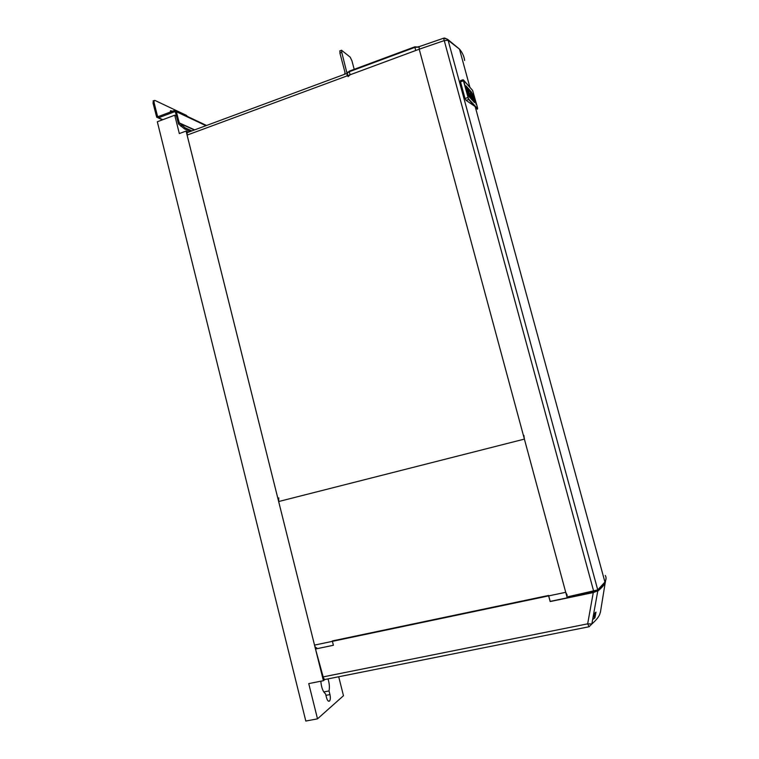 <?xml version="1.0" encoding="UTF-8"?>
<svg xmlns="http://www.w3.org/2000/svg" width="759" height="759" viewBox="0 0 759 759"><rect width="100%" height="100%" fill="white"/><g stroke="black" fill="none" stroke-linecap="round" stroke-linejoin="round"><path stroke-width="1.14" d="M320.829 681.202C321.361 687.521 322.936 691.734 325.564 693.859L326.484 697.54C327.357 700.519 328.353 701.696 329.482 701.088L329.615 700.955C330.459 699.627 330.573 697.502 329.947 694.58L329.036 690.927C329.729 687.265 329.387 683.252 328.002 678.888M176.363 115.947L174.741 115.197L179.323 133.565L186.088 131.051L323.41 680.69L308.742 683.612L317.509 718.839L343.476 695.728L338.713 676.753M317.509 718.839L305.811 721.05L157.322 121.763L174.741 115.197M186.088 131.051L188.555 132.142M324.833 679.533L323.41 680.69M329.036 690.927L323.78 691.961M354.197 69.325L351.996 60.986L350.193 57.153L341.55 50.255L341.759 52.371L339.909 53.073L345.041 72.57L344.491 74.325M341.759 52.371L346.996 73.281M339.909 53.073L340.041 50.825M347.176 73.329L347.024 75.928L187.103 135.102L315.497 649.011L323.173 676.895L587.665 623.841L593.272 592.57L550.171 601.555L548.52 595.473L332.309 640.947L548.586 595.454L550.18 601.394L567.21 597.836L419.215 49.212L347.024 75.928M187.729 132.445L187.131 132.673L187.103 135.102M567.362 596.897L567.21 597.836M333.391 645.273L332.3 640.947L333.391 645.273L315.497 649.011M605.255 575.445C606.413 577.286 606.299 579.478 604.932 582.039L597.741 589.904L566.982 596.972L419.215 49.202L419.148 46.641M444.556 38.026L447.763 39.43L448.123 40.303L597.741 589.904M464.622 60.464C464.157 56.451 462.44 52.665 459.48 49.107L448.123 40.303L443.987 40.682L419.215 49.202M472.459 90.245L463.132 79.752L468.645 99.476L466.121 100.397L475.153 106.545L477.335 109.22L477.648 108.736M468.645 99.476L477.335 109.22M466.121 100.397L465.049 98.528L467.848 97.503M463.322 80.89L460.504 81.83L465.049 98.528M460.504 81.83L460.666 80.558M567.258 595.341L565.721 592.305L524.393 439.11L278.648 501.538L314.52 645.103C315.137 647.228 315.867 648.12 316.693 647.788M565.721 592.305L314.52 645.103M278.648 501.538L278.8 497.866M523.89 435.353L524.393 439.11M593.974 618.642L594.952 617.703L595.445 614.98M595.141 612.893L595.967 612.115L594.553 613.424L593.88 617.143M606.052 578.263L605.217 582.817C603.993 585.265 601.498 588.045 597.75 591.128L591.84 623.993L587.665 623.841L589.126 626.735L591.84 623.993C595.749 620.568 598.339 617.465 599.61 614.686L600.511 611.659M598.614 590.417L598.699 589.942M603.756 585.123L603.879 584.449M597.532 590.919L593.272 592.57L597.532 590.919C601.289 587.827 603.775 585.056 604.999 582.608L605.938 579.383M588.88 626.782L325.364 679.419C324.558 679.789 323.827 678.954 323.173 676.895M595.36 591.062L567.466 597.295M567.248 597.779L593.244 592.362L567.248 597.788M594.952 617.703L593.529 619.04M595.967 612.115L594.952 617.712M172.549 111.203L170.547 110.729L170.225 112.085M170.471 110.861L171.515 111.592M194.683 129.874L179.266 122.882L176.202 111.127L174.276 110.548L158.109 116.649M179.266 122.882L185.196 127.882L184.437 128.85L178.507 123.964L175.424 112.199L174.57 111.715L175.395 112.104M187.397 116.421L186.334 115.311L154.874 100.387L154.115 100.52L154.077 102.579L153.014 102.987L156.696 117.237L158.565 117.778L174.57 111.715M154.077 102.579L157.559 116.402M153.014 102.987L153.593 100.719M184.437 128.85L190.338 131.487M185.196 127.882L191.913 130.899M350.098 74.79L415.742 50.492L414.898 47.371L349.282 71.716L350.098 74.79L348.077 76.64M468.673 90.103L468.199 88.367L470.504 90.966L473.322 101.279L471.102 98.841L470.627 97.105L472.25 98.898L469.65 93.234L471.168 94.922L470.371 92.01L468.673 90.103M468.692 99.031L477.61 108.708L477.553 107.835L472.62 90.425L463.531 80.075L468.54 99.087L477.458 108.755M473.758 96.763L472.914 93.68L473.502 94.344L476.291 104.533L474.508 99.495L474.517 102.588L473.692 101.687L473.73 98.955L470.817 91.317L473.739 97.939L473.758 96.763M466.605 86.573L467.677 87.778L470.523 98.205L469.261 96.829L465.865 87.854L465.855 85.776L467.677 87.778M463.578 80.938L468.104 97.541M468.54 99.087L467.942 97.598M463.417 80.995L463.369 80.131M472.961 93.85L473.502 94.344M473.426 94.372L476.168 104.4M474.441 102.503L474.508 99.495M470.893 91.516L471.605 92.2M471.529 92.228L473.739 97.939M468.246 88.537L470.504 90.966M470.428 90.995L473.199 101.146M470.665 97.266L472.25 98.898M469.698 93.404L471.168 94.922M467.601 87.807L470.4 98.072M465.779 85.805L466.529 86.602M466.387 87.712L468.227 91.668L467.535 88.822L466.491 87.693L466.51 88.642L468.303 91.64M467.743 92.399L469.356 95.824L468.777 93.376L467.886 92.408L467.848 93.205L469.432 95.795M329.947 694.58L325.943 695.358M346.901 71.877L347.442 72.314M593.699 591.308L443.607 38.216L418.854 46.745M443.835 38.121L447.763 39.43L459.48 49.107L469.897 87.294M593.244 592.362L597.646 590.929C601.432 587.846 603.955 585.123 605.208 582.751L600.388 612.39M205.955 125.69L176.505 111.791M158.565 117.778L162.843 119.685M158.394 116.563L157.436 116.127M179.475 123.233L194.37 129.988M180.917 126.26L181.667 125.282M347.812 75.634L347.271 73.566L349.225 71.166L414.812 46.849M418.826 47.115L414.898 47.371L414.907 46.821M347.176 73.31L349.225 71.166L414.822 46.821L418.826 47.077L418.304 46.622M329.615 700.955L328.467 701.174M187.131 132.673L346.797 73.471M341.55 50.255L339.709 50.957M604.932 582.039L475.153 106.545M460.447 80.644L463.132 79.752M600.17 589.022L600.255 588.529M158.138 117.873L162.492 119.818M206.533 125.472L176.202 111.127M179.39 123.138L194.437 129.96M154.115 100.52L153.062 100.928"/></g></svg>
